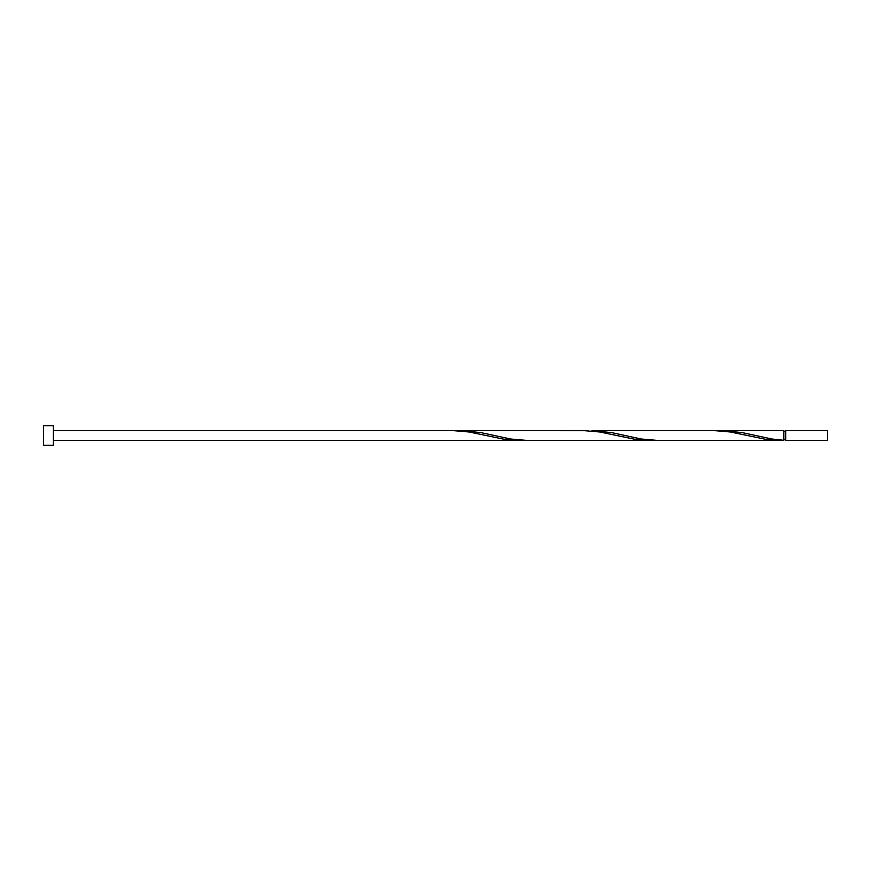<?xml version="1.0" encoding="UTF-8"?>
<svg xmlns="http://www.w3.org/2000/svg" width="871" height="871" viewBox="0 0 871 871"><rect width="100%" height="100%" fill="white"/><g stroke="black" fill="none" stroke-linecap="round" stroke-linejoin="round"><path stroke-width="1.31" d="M827.45 435.5L827.45 440.399L785.762 440.399L785.762 430.601L827.45 430.601L827.45 435.5M53.349 435.5L53.349 445.299L43.55 445.299L43.55 425.701L53.349 425.701L53.349 435.5M779.632 440.399L657.322 440.399L641.274 439.017L611.584 432.615L591.997 430.601L714.307 430.601L730.355 431.983L765.99 439.376L783.802 440.301L783.802 430.601L718.477 430.699M785.762 439.42L783.802 439.42L783.802 440.301L771.924 439.017L742.234 432.615L722.647 430.601M657.322 440.399L526.672 440.399L510.624 439.017L480.934 432.615L461.347 430.601L587.827 430.699M461.347 430.601L457.177 430.699M653.152 440.301L635.34 439.376L599.705 431.983L583.657 430.601L453.007 430.601L469.055 431.983L504.69 439.376L522.502 440.301M53.349 440.399L648.982 440.399M453.007 430.601L53.349 430.601M785.762 431.581L783.802 431.581"/></g></svg>
